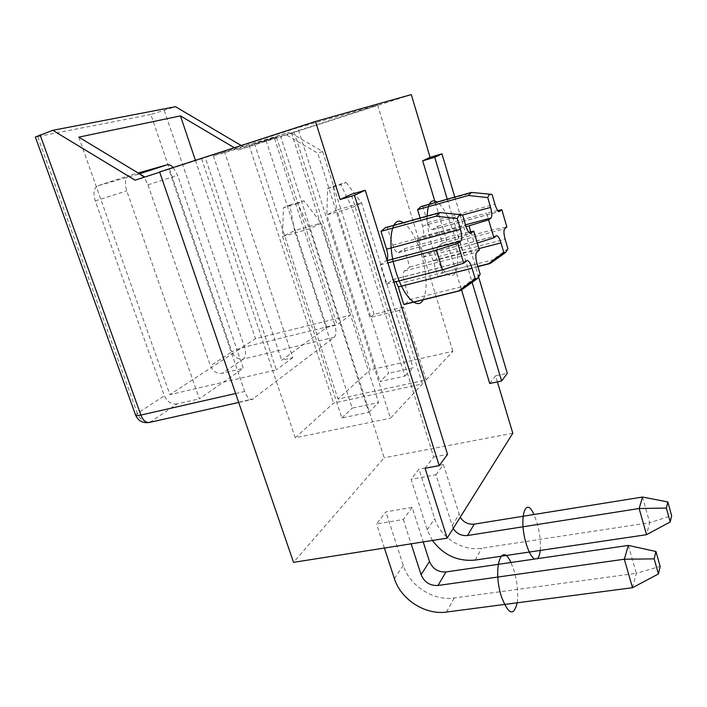 <?xml version="1.0" encoding="UTF-8"?>
<svg xmlns="http://www.w3.org/2000/svg" width="707" height="707" viewBox="0 0 707 707"><rect width="100%" height="100%" fill="white"/><g stroke="black" fill="none" stroke-linecap="round" stroke-linejoin="round"><path stroke-width="0.53" stroke-dasharray="3.54 2.65" d="M425.066 468.264L433.683 456.969L351.22 194.319M435.238 202.564L461.53 289.87M497.41 381.877L495.589 375.806L489.721 383.494M395.911 281.695L392.853 279.548L386.349 284.134L380.313 264.851L387.003 260.052M405.27 304.204L409.671 299.627L404.316 282.358L477.084 263.861M385.421 227.627L387.348 227.592L392.792 245.161C394.488 250.128 396.3 252.629 398.235 252.664L404.218 248.758L409.83 266.972L404.404 270.94C402.787 272.805 402.76 276.605 404.316 282.358M420.135 218.039L422.547 225.966C423.988 231.322 423.997 234.804 422.565 236.403L417.563 239.77L422.945 257.383L428.283 253.601C429.962 253.672 431.553 255.969 433.055 260.512L437.933 276.552L438.888 276.49L442.856 272.54L438.048 256.712C436.643 251.453 436.608 248.024 437.942 246.416L442.476 243.111L437.43 226.39L432.481 229.642C430.837 229.581 429.255 227.239 427.717 222.634L422.839 206.55L421.089 206.532M433.683 456.969L447.54 454.371M478.727 277.391L454.813 197.076M447.266 199.188L472.126 282.332M495.589 375.806L507.29 373.314M411.288 94.605L280.723 136.698L384.166 457.791L293.538 562.348M512.796 433.223L384.166 457.791M135.117 180.179L297.762 127.711L390.45 418.244L422.433 383.928L333.554 403.061L295.261 437.774L390.45 418.244M234.317 147.745L238.171 150.017L377.635 105.122L297.762 127.711M238.171 150.017L280.723 136.698M159.623 171.934L168.823 169.265L244.684 391.457C246.761 396.91 249.288 399.57 252.266 399.437L334.278 337.221C336.285 334.968 336.47 330.876 334.818 324.946L244.489 347.057C239.187 348.454 234.989 350.053 231.887 351.865L150.874 114.49L175.469 106.695M159.72 172.208L168.823 169.265M224.623 152.173L213.399 155.805L266.071 140.525L276.481 137.167L254.502 143.521L289.561 132.2L224.623 152.173L292.795 357.671L281.633 360.305L326.731 327.376L337.071 324.849L349.894 315.34L255.474 338.662L237.26 350.575L243.305 368.338L199.374 398.819L126.756 190.855C124.388 182.653 125.236 177.545 129.284 175.522L138.148 173.012M78.804 137.149L169.892 394.647L276.375 369.841L205.322 157.767M241.22 145.509L245.311 147.922M149.053 422.512L253.619 398.836M135.647 415.177L137.326 413.356C140.207 419.675 144.635 422.521 150.591 421.876L177.157 403.9L199.374 398.819M177.157 403.9C171.386 404.545 167.126 401.841 164.386 395.761L95.277 200.938C92.917 192.861 93.845 187.779 98.034 185.72L137.273 174.541C141.462 174.187 145.015 177.625 147.913 184.845L210.447 365.811C212.957 371.458 216.925 373.959 222.36 373.287L243.305 368.338M173.206 167.532L177.625 175.336L237.26 350.575L169.892 394.647M195.424 160.339L255.474 338.662M292.795 357.671L276.375 369.841M291.434 132.836L349.894 315.34M294.094 132.068L370.159 369.876L337.964 399.066L426.109 379.977L452.842 351.299L370.159 369.876M254.502 143.521L337.964 399.066M276.481 137.167L337.071 324.849M377.635 105.122L452.842 351.299M426.109 379.977L403.414 307.085L399.473 310.338L422.433 383.928M201.628 158.836L295.261 437.774M249.058 145.103L333.554 403.061M213.399 155.805L281.633 360.305M266.071 140.525L326.731 327.376M399.473 310.338L369.911 317.558L317.77 153.189L284.4 133.685M403.414 307.085L374.109 314.27L369.911 317.558M374.109 314.27L322.622 151.501L289.561 132.2M322.622 151.501L317.77 153.189M327.659 188.61L333.006 186.295L336.868 210.014L361.551 202.909L351.962 207.699L404.917 376.089L379.951 381.568L388.62 373.278L336.868 210.014L326.82 214.919L327.659 188.61L340.88 184.677L351.962 207.699L326.82 214.919L379.951 381.568M404.917 376.089L413.135 367.834L388.62 373.278M432.437 540.466L427.205 529.773L411.112 479.284L418.995 469.094L434.699 518.629C440.284 537.497 462.405 551.531 481.732 548.225L649.715 522.694L646.543 534.695M453.205 528.474L435.954 474.777L411.112 479.284M333.006 186.295L346.103 182.406L340.88 184.677M435.954 474.777L443.395 464.596L418.995 469.094M412.154 507.379L403.308 519.495L376.522 523.967L385.889 511.868L412.154 507.379L423.219 541.916M274.555 138.492L334.818 324.946M150.874 114.49L35.35 137.017M164.324 110.575L244.489 347.057C246.124 352.766 245.762 356.761 243.402 359.041C238.126 359.713 234.291 357.318 231.887 351.865L210.447 365.811M346.103 182.406L361.551 202.909L413.135 367.834M642.495 497.03L649.715 522.694L671.65 515.677M443.395 464.596L460.213 517.259M384.387 548.04L376.522 523.967M403.308 519.495L411.147 543.824M309.639 228.847L282.535 236.536L283.427 207.734L289.835 204.959L294.563 230.668L321.137 223.103L309.639 228.847L368.78 412.375L341.87 417.996L282.535 236.536L294.563 230.668L352.201 408.125L378.59 402.53L321.137 223.103L303.93 200.806L297.665 203.536L309.639 228.847M368.78 412.375L378.59 402.53M628.346 545.433L636.318 573.297L454.239 597.981C433.4 601.189 409.468 585.75 403.273 565.388L385.889 511.868M632.5 587.711L636.318 573.297L660.144 566.404M341.87 417.996L352.201 408.125M297.665 203.536L283.427 207.734M289.835 204.959L303.93 200.806M441.495 212.551L462.564 215.008M507.918 248.731L492.823 259.84L490.897 262.986M442.856 272.54L492.823 259.84M442.476 243.111L491.639 230.084L506.857 226.947M497.79 210.58L486.637 213.037L491.639 230.084M437.43 226.39L486.637 213.037M422.839 206.55L472.983 192.498L492.125 194.602M472.541 192.401L472.983 192.498M417.563 239.77L466.072 226.744M477.711 242.899L474.538 243.888L470.641 231.825M422.945 257.383L474.538 243.888M437.933 276.552L477.852 266.442M387.348 227.592L441.707 212.586M404.218 248.758L457.482 234.565L463.05 253.177L479.381 250.022M468.776 232.205L457.482 234.565M409.83 266.972L463.05 253.177M409.671 299.627L463.836 286.229L461.468 289.914M480.177 274.245L463.836 286.229M386.349 284.134L393.905 282.208M380.313 264.851L387.878 262.863M540.21 550.444C540.89 541.836 539.786 532.459 536.896 522.323L533.971 514.51M534.828 559.025L537.311 558.663M517.224 602.797C518.408 592.846 517.33 582.055 513.989 570.434L510.94 562.498M423.184 299.803C427.655 289.614 426.993 274.236 421.195 253.672C416.158 237.879 410.184 227.557 403.273 222.696M427.178 216.095C427.169 225.109 428.769 235.051 431.995 245.93C438.128 266.256 448.468 279.433 453.779 274.599C459.188 270.065 458.684 249.801 452.966 230.88C448.397 216.236 443.139 206.612 437.182 202.016M235.625 393.516L244.684 391.457M334.278 337.221L243.402 359.041L222.36 373.287M147.913 184.845L177.625 175.336M37.718 136.813L137.326 413.356L164.386 395.761M95.277 200.938L126.756 190.855M427.205 529.773L434.699 518.629M98.034 185.72L129.284 175.522M137.255 174.541L139.482 173.816L137.273 174.541M451.994 525.761L459.037 514.599M475.175 560.077L481.732 548.225M446.453 612.05L454.239 597.981M394.382 578.6L403.273 565.388M438.048 256.712L505.143 239.24M437.942 246.416L504.657 228.803M432.825 229.492L499.08 211.552M427.717 222.634L494.935 204.235M422.547 225.966L462.572 215.043M422.565 236.403L465.489 224.844M427.868 253.786L496.27 235.838M433.055 260.512L479.081 248.564M392.792 245.161L465.692 225.551M398.695 252.47L470.394 233.425M404.404 270.94L476.721 252.258M392.288 279.795L466.602 260.759M386.358 260.777L387.162 260.565M238.692 402.469L252.266 399.437M432.481 229.642L499.301 211.552M428.283 253.601L496.623 235.67M438.888 276.49L477.905 266.619M439.392 212.719L439.975 212.56M398.235 252.664L470.685 233.416M392.853 279.548L467.08 260.53"/><path stroke-width="1.06" d="M497.41 381.877L512.796 433.223L447.151 538.151L425.066 468.264L439.215 465.657L447.54 454.371L365.245 190.227L354.463 195.335L439.215 465.657M435.238 202.564L422.68 160.843L430.103 157.361L411.288 94.605L315.481 121.454L340.147 199.507L351.22 194.319L365.245 190.227M461.53 289.87L489.721 383.494L501.634 380.993L507.29 373.314L478.727 277.391M439.392 212.719L385.421 227.627L381.02 231.339L386.57 249.173L460.469 229.36C462.086 235.396 462.175 239.328 460.743 241.158L457.8 243.411L463.721 263.172L467.08 260.53C468.785 260.653 470.455 263.225 472.082 268.262L475.228 278.797L477.534 278.487L480.177 274.245L477.084 263.861C475.519 257.949 475.404 254.087 476.721 252.258L479.381 250.022L473.796 231.162L470.685 233.416C469.024 233.301 467.354 230.676 465.692 225.551L462.564 215.008L461.751 214.787C459.797 214.495 458.304 215.776 457.279 218.649L460.469 229.36M387.003 260.052C388.09 257.64 387.949 254.016 386.57 249.173M405.27 304.204L403.759 304.443L398.315 286.927L395.911 281.695M470.977 192.543L421.089 206.532L417.59 209.661L420.135 218.039M340.147 199.507L354.463 195.335M447.151 538.151L293.538 562.348L159.623 171.934L315.481 121.454M454.813 197.076L441.946 153.843L434.734 157.263L447.266 199.188M472.126 282.332L501.634 380.993M430.103 157.361L441.946 153.843M422.68 160.843L434.734 157.263M40.096 134.834L140.896 415.053C137.688 415.76 135.938 415.796 135.647 415.177L35.35 137.017L52.795 130.318L135.117 180.179L159.72 172.208M234.317 147.745L180.453 115.886L78.804 137.149L144.811 177.033M52.795 130.318L175.469 106.695L241.22 145.509M235.625 393.516L140.896 415.053C143.008 420.258 145.73 422.742 149.053 422.512L238.692 402.469M180.453 115.886L195.424 160.339M138.148 173.012L167.206 164.784C169.07 164.351 171.076 165.261 173.206 167.532M667.841 501.952L671.65 515.677L670.227 521.952L646.543 534.695L639.137 508.51L467.504 535.517L474.238 524.126L642.495 497.03L639.137 508.51L666.374 508.077L667.841 501.952L642.495 497.03M646.543 534.695L475.175 560.077C457.668 561.667 443.422 555.128 432.437 540.466M453.205 528.474C456.704 533.723 461.468 536.065 467.504 535.517M460.213 517.259C463.642 522.402 468.317 524.691 474.238 524.126M670.227 521.952L666.374 508.077M632.5 587.711L624.316 559.228L437.951 585.484L445.958 571.945L628.346 545.433L624.316 559.228L654.169 558.866L658.438 573.96L632.5 587.711L446.453 612.05C425.199 615.223 400.754 599.386 394.382 578.6L384.387 548.04M411.147 543.824L421.098 574.711C424.315 582.223 429.936 585.82 437.951 585.484M654.169 558.866L655.946 551.487L628.346 545.433M423.219 541.916L429.467 561.455C432.604 568.808 438.101 572.308 445.958 571.945M655.946 551.487L660.144 566.404L658.438 573.96M381.02 231.339L436.122 216.174L439.975 212.56L461.379 214.742M457.279 218.649L436.122 216.174M503.817 252.505L505.814 252.337L507.918 248.731L505.143 239.24C503.729 233.849 503.57 230.367 504.657 228.803L506.857 226.947L501.846 209.696L499.301 211.552C497.887 211.411 496.429 208.972 494.935 204.235L492.125 194.602L491.232 194.319C489.686 194.107 488.528 195.203 487.759 197.615L490.614 207.381C492.063 212.878 492.205 216.404 491.038 217.968L488.608 219.824L493.901 237.835L496.623 235.67C498.073 235.811 499.531 238.215 500.998 242.881L503.817 252.505L488.537 263.738L490.897 262.986M501.846 209.696L497.79 210.58M487.759 197.615L468.361 195.468L471.41 192.419L491.232 194.319M417.59 209.661L468.361 195.468M466.072 226.744L488.608 219.824M470.641 231.825L469.201 225.904M493.901 237.835L477.711 242.899M477.852 266.442L488.537 263.738M473.796 231.162L468.776 232.205M461.468 289.914L458.666 290.939L475.228 278.797M403.759 304.443L458.666 290.939M393.905 282.208L442.423 269.835L436.44 250.092L457.8 243.411M463.721 263.172L442.423 269.835M387.878 262.863L436.44 250.092M533.971 514.51C525.274 494.591 518.408 519.177 526.397 544.381C529.039 552.75 531.85 557.629 534.828 559.025M537.311 558.663C538.787 557.425 539.759 554.686 540.21 550.444M510.94 562.498C501.183 540.563 492.479 569.064 501.466 596.743C508.43 614.692 513.68 616.707 517.224 602.797M403.273 222.696C391.307 214.177 386.455 242.492 395.955 271.788C403.538 296.975 417.696 310.718 423.184 299.803M437.182 202.016C431.058 198.517 427.726 203.209 427.178 216.095M139.482 173.816L167.188 164.793L139.482 173.816M421.098 574.711L429.467 561.455M499.08 211.552L499.593 211.42M462.572 215.043L490.614 207.381M465.489 224.844L491.038 217.968M479.081 248.564L500.998 242.881M470.394 233.425L471.083 233.239M398.315 286.927L472.082 268.262M387.162 260.565L460.743 241.158M135.647 415.177C138.236 420.895 142.699 423.343 149.053 422.512M505.814 252.337L490.419 263.331M477.905 266.619L489.385 263.711M477.534 278.487L460.823 290.374M404.616 304.372L459.435 290.886"/></g></svg>
